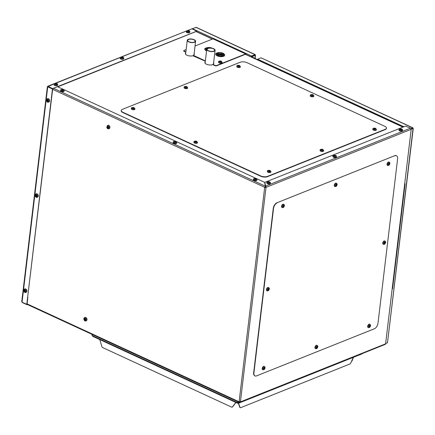 <?xml version="1.0" encoding="UTF-8"?>
<svg xmlns="http://www.w3.org/2000/svg" width="435" height="435" viewBox="0 0 435 435"><rect width="100%" height="100%" fill="white"/><g stroke="black" fill="none" stroke-linecap="round" stroke-linejoin="round"><path stroke-width="0.65" d="M52.885 88.773L48.068 86.326L47.73 86.848L52.57 88.887L52.445 89.164L52.57 88.887M52.684 88.457L52.858 88.783M196.528 31.26L52.891 88.474M196.555 31.026L191.927 28.808L187.485 30.58M26.872 304.331L27.149 304.375L26.899 304.674L22.288 302.542M27.111 304.685L27.448 304.549M47.752 86.25L191.927 28.808M47.709 86.782L52.347 88.979M54.386 83.803L47.578 86.723M48.068 86.326L47.834 86.842L52.646 88.767M196.517 31.336L57.768 86.821M196.576 31.13L196.832 31.771M194.179 54.022L194.086 54.799L194.179 54.022M196.653 31.499L196.778 31.222M52.445 89.164L26.791 304.304L22.049 302.254L21.995 301.232M26.791 304.304L52.668 89.077M205.249 61.89A4.502 1.892 6.8 0 0 204.874 62.531A4.502 1.892 6.8 0 0 207.685 64.668A4.502 1.892 6.8 0 0 212.742 64.636L212.965 64.543M194.13 53.57A4.502 1.892 6.8 0 1 194.342 54.277A4.502 1.892 6.8 0 1 193.591 55.169L193.667 55.821L205.331 61.21L192.874 55.751A4.502 1.892 6.8 0 1 187.942 55.593A4.502 1.892 6.8 0 1 185.37 53.521A4.502 1.892 6.8 0 1 185.75 52.88M204.869 62.689A4.502 1.892 -173.2 0 1 205.211 62.2M185.364 53.679A4.502 1.892 -173.2 0 1 185.712 53.19M265.35 187.485L265.296 186.321M265.611 187.605L265.317 186.294L264.986 187.567M265.285 186.61L265.209 187.474M386.449 128.292A4.801 2.017 -173.2 0 1 386.449 128.45A4.801 2.017 -173.2 0 1 385.307 129.559L385.345 129.244L267.471 176.376L267.433 176.692A4.801 2.017 -173.2 0 1 260.706 176.257L122.871 112.589A4.801 2.017 -173.2 0 1 121.207 110.778A4.801 2.017 -173.2 0 1 121.24 110.626M385.307 129.559L267.433 176.692M260.706 176.257L260.739 175.941L122.909 112.279A4.801 2.017 6.8 0 1 121.24 110.468A4.801 2.017 6.8 0 1 122.382 109.359L240.256 62.227A4.801 2.017 6.8 0 1 246.982 62.662L384.817 126.329A4.801 2.017 6.8 0 1 386.481 128.14L386.449 128.45M260.739 175.941A4.801 2.017 6.8 0 0 267.471 176.376M385.345 129.244A4.801 2.017 6.8 0 0 386.481 128.14M239.609 401.891L239.478 401.456L239.609 401.891L240.104 401.494M255.883 59.046A1.202 0.859 -111.8 0 0 255.524 58.785L255.747 58.698A1.202 0.859 68.2 0 1 256.318 59.252M251.827 56.876L255.296 55.196L251.604 56.447A0.946 0.397 6.8 0 0 251.381 56.664A0.946 0.397 6.8 0 0 251.707 57.023L255.524 58.785M255.079 55.142L255.008 54.636L251.577 56.012A0.946 0.522 114.8 0 0 250.946 56.767M255.176 54.571L196.256 27.356L192.4 28.677L251.577 56.012M254.926 58.317L255.296 55.196L255.008 54.636L254.915 55.163L251.539 56.322A0.598 0.332 114.8 0 0 251.12 56.849M192.243 28.955L192.4 28.677M251.865 56.572L251.93 56.936L255.747 58.698M193.667 55.821L193.559 55.479M194.309 54.429A4.502 1.892 6.8 0 0 194.092 53.88M186.147 49.574L184.081 50.4A1.202 0.506 6.8 0 0 183.793 50.677A1.202 0.506 6.8 0 0 184.212 51.129L184.174 51.439L185.832 52.205M184.174 51.439A1.202 0.506 -173.2 0 1 183.76 50.987A1.202 0.506 -173.2 0 1 183.836 50.835M245.895 54.435A0.598 0.332 114.8 0 0 245.574 54.239L216.69 65.788A1.202 0.506 -173.2 0 1 215.004 65.68L215.042 65.37A1.202 0.506 6.8 0 0 216.722 65.478L216.69 65.788M213.628 62.575A4.502 1.892 6.8 0 1 213.846 63.287A4.502 1.892 6.8 0 1 213.096 64.173L213.166 64.831L215.004 65.68M213.166 64.831L213.063 64.489M213.813 63.439A4.502 1.892 6.8 0 0 213.59 62.885M193.7 55.511L205.369 60.9M213.204 64.521L215.042 65.37M246.118 54.538L246.118 54.533A0.946 0.522 114.8 0 0 245.905 53.918A0.946 0.522 114.8 0 0 245.612 53.929L216.722 65.478M245.612 53.929L212.965 38.851L195.027 46.023M184.212 51.129L185.87 51.895M212.965 38.851A0.946 0.522 -65.2 0 1 213.259 38.84L245.905 53.918M57.045 86.81L57.888 86.864L264.627 182.357L265.312 186.158L53.391 88.272A0.946 0.522 -65.2 0 0 52.678 89.365L51.863 95.831M27.829 297.371L27.101 303.875A0.946 0.522 -65.2 0 0 27.318 304.489L239.266 402.391L239.549 401.94M27.057 303.853L239.103 401.799L264.681 187.289L265.279 186.468L264.681 187.289A0.946 0.397 6.8 0 0 266.008 187.376L264.779 182.368L405.458 126.117L410.575 128.146A0.946 0.68 68.2 0 1 411.189 129.326L404.583 184.69A0.946 0.397 6.8 0 0 404.811 184.473L392.435 288.253A0.946 0.397 -173.2 0 1 392.212 288.47L385.606 343.835A0.946 0.68 68.2 0 1 385.247 344.384L240.104 402.418L239.68 402.38L240.43 401.886A0.946 0.397 -173.2 0 1 239.103 401.799L239.533 402.37M264.904 187.202L266.008 187.376L411.189 129.326M239.603 401.945L239.68 402.38L240.169 401.766L239.696 401.956M265.747 187.257L264.779 182.368M410.575 128.146L265.464 186.169L265.426 186.479M254.888 375.867A4.801 2.659 -65.2 0 1 254.758 375.813A4.801 2.659 -65.2 0 1 253.665 372.697L273.262 208.376A4.801 2.659 -65.2 0 1 276.877 202.808L394.752 155.676A4.801 2.659 -65.2 0 1 396.247 155.643A4.801 2.659 -65.2 0 1 396.377 155.708M276.877 202.808L394.752 155.676M253.665 372.697L253.926 372.817L273.523 208.495L273.262 208.376M395.013 155.795A4.801 2.659 114.8 0 1 396.508 155.763A4.801 2.659 114.8 0 1 397.601 158.878L378.004 323.205A4.801 2.659 114.8 0 1 374.388 328.768L256.514 375.9A4.801 2.659 114.8 0 1 255.013 375.932L254.758 375.813M277.138 202.927A4.801 2.659 114.8 0 0 273.523 208.495M253.926 372.817A4.801 2.659 114.8 0 0 255.013 375.932M392.131 289.139L392.593 288.612L405.099 183.744L404.719 183.548M411.195 129.184L413.049 128.445L411.173 128.972M385.649 343.509L387.493 342.769L413.049 128.445L412.761 127.885L411.026 128.581M392.163 288.878L392.343 288.4M404.757 184.309L404.827 183.467M412.924 127.819L261.092 57.828L257.656 59.203L403.887 126.743M412.831 128.385L412.761 127.885L412.668 128.407L411.135 128.831M387.117 342.921L385.633 343.606M256.851 59.497L257.362 59.41M413.25 128.412L387.493 342.769M257.172 59.644A0.946 0.397 6.8 0 0 257.183 59.644A0.946 0.522 -65.2 0 1 257.656 59.203M92.117 334.423L92.013 335.287A0.946 0.397 6.8 0 0 92.34 335.641L92.9 336.271M92.59 336.271L237.608 403.256L237.923 402.935L237.651 402.571L237.983 403.25L238.494 402.625L237.994 402.81M237.885 403.245L237.428 402.658A0.946 0.397 6.8 0 0 238.75 402.745L237.983 403.25L238.413 403.283L362.078 353.834A0.946 0.68 -111.8 0 0 362.377 353.524M92.34 335.646L237.428 402.658L237.553 401.603M235.977 402.505L232.611 406.828A1.202 0.859 68.2 0 1 232.333 407.04L232.111 407.133A1.202 0.859 -111.8 0 1 231.54 407.095L102.611 347.549A1.202 0.859 -111.8 0 1 101.893 346.641L99.789 339.599M232.111 407.133A1.202 0.859 -111.8 0 0 232.388 406.921L232.611 406.828M235.862 402.451L232.388 406.921M353.318 357.342L350.637 363.187A1.202 0.663 114.8 0 1 349.903 363.997L240.642 407.687A1.202 0.663 114.8 0 1 240.267 407.693A1.202 0.663 114.8 0 1 240.038 407.416L238.554 403.229M240.153 407.606A1.202 0.663 -65.2 0 1 240.011 407.573A1.202 0.663 -65.2 0 1 239.777 407.296L238.364 403.299M361.072 354.237A1.202 0.506 -173.2 0 1 360.816 354.427L359.653 354.895A1.202 0.506 -173.2 0 1 359.19 354.993M351.616 361.05A1.202 0.859 -111.8 0 0 351.697 361.023A1.202 0.859 -111.8 0 0 352.1 360.582L353.274 357.429M352.1 360.582L353.53 357.255M352.317 360.495A1.202 0.859 68.2 0 1 351.92 360.936A1.202 0.859 68.2 0 1 351.806 360.968M212.128 48.241C209.056 46.436 203.814 48.361 204.858 49.15A4.497 1.892 6.8 0 0 206.56 50.911M206.641 50.237A3.752 1.577 -173.2 0 1 206.206 49.96L206.685 49.884M208.697 48.057L208.55 47.785L208.637 48.068M208.55 47.785A3.752 1.577 -173.2 0 1 210.246 47.959M207.408 48.475L206.609 48.22M206.56 48.089A3.752 1.577 -173.2 0 1 208.419 47.785L208.577 48.078M206.821 49.052L205.706 49.014M205.641 48.899A3.752 1.577 -173.2 0 1 206.473 48.122L207.337 48.519M206.69 49.813L206.19 49.998M206.136 49.905A3.752 1.577 -173.2 0 1 205.929 49.71A3.752 1.577 -173.2 0 1 205.63 48.954L206.799 49.106M215.738 54.174A4.497 1.892 6.8 0 0 219.979 56.588A4.497 1.892 6.8 0 0 224.672 55.24C224.89 54.886 224.503 54.315 223.508 53.527C222.676 52.798 220.795 52.499 217.859 52.635C216.13 53.266 215.417 53.777 215.738 54.174M223.661 54.147L221.034 54.348A0.897 0.375 6.8 0 0 220.757 54.185L222.252 53.304A3.752 1.577 -173.2 0 1 223.079 53.69A3.752 1.577 -173.2 0 1 223.661 54.147L223.574 54.255M216.809 54.734L219.436 54.533A0.897 0.375 6.8 0 0 219.713 54.696L218.245 55.566A3.752 1.577 -173.2 0 1 216.809 54.734L216.869 54.832M223.878 55.147L221.116 54.587A0.897 0.375 6.8 0 0 221.127 54.549A0.897 0.375 6.8 0 0 221.083 54.408L223.71 54.206A3.752 1.577 -173.2 0 1 223.878 55.147L223.786 55.234M223.846 55.196A3.752 1.577 -173.2 0 1 223.498 55.533A3.752 1.577 -173.2 0 1 222.704 55.876L220.86 54.772A0.897 0.375 6.8 0 0 221.083 54.641L223.846 55.196M222.6 55.903A3.752 1.577 -173.2 0 1 220.583 56.055M220.453 56.05A3.752 1.577 -173.2 0 1 218.332 55.62M222.138 53.26L220.632 54.25A0.897 0.375 6.8 0 0 220.224 54.163L220.018 52.836A3.752 1.577 -173.2 0 1 222.138 53.26L220.648 54.141A0.897 0.375 6.8 0 0 220.235 54.06L220.018 52.836M217.87 52.983A3.752 1.577 -173.2 0 1 219.887 52.825L220.099 54.054A0.897 0.375 6.8 0 0 219.713 54.081L217.908 53.114M216.625 53.684A3.752 1.577 -173.2 0 1 217.772 53.01L219.61 54.109A0.897 0.375 6.8 0 0 219.387 54.239L216.69 53.804M216.76 54.679A3.752 1.577 -173.2 0 1 216.597 53.739L219.354 54.293A0.897 0.375 6.8 0 0 219.343 54.337A0.897 0.375 6.8 0 0 219.387 54.478L216.76 54.679M220.55 56.023L220.371 54.832A0.897 0.375 6.8 0 0 220.762 54.799L222.584 55.892M220.578 56.028L220.371 54.832M218.359 55.604L219.827 54.739A0.897 0.375 6.8 0 0 220.235 54.821L220.447 56.017M219.713 54.696L218.348 55.604M221.078 54.446L221.023 54.451A0.897 0.375 6.8 0 0 220.746 54.288L220.757 54.185M220.099 54.054L220.088 54.157A0.897 0.375 6.8 0 0 219.697 54.185L219.604 54.13M25.393 291.629L24.387 291.39L24.349 290.134L25.355 290.379L25.393 291.629M26.062 292.32A1.789 1.283 -111.8 0 0 26.214 292.271A1.789 1.283 -111.8 0 0 26.687 291.869A1.789 1.283 -111.8 0 0 26.557 289.753A1.789 1.283 -111.8 0 0 24.887 288.949A1.789 1.283 -111.8 0 0 24.741 289.019M24.523 290.33L24.224 290.33M24.931 290.428L24.474 290.613M25.219 290.857L24.55 291.129M25.225 290.868L24.387 291.39M25.263 291.129L24.741 291.336M25.295 290.314L24.996 290.428M238.929 66.256L237.798 65.864L238.472 65.446L239.478 65.718L238.929 66.256M236.857 66.169L236.809 66.593A1.789 0.756 6.8 0 0 239.293 67.566A1.789 0.756 6.8 0 0 240.365 67.017L240.414 66.593L239.239 65.386C237.45 65.277 236.651 65.538 236.857 66.169A1.789 0.756 6.8 0 0 239.342 67.142A1.789 0.756 6.8 0 0 240.414 66.593M238.576 66.038L238.625 65.614M238.489 66.017L238.472 65.446M238.315 65.968L238.353 65.641M239.087 66.022L239.119 65.75M85.472 320.138L84.466 319.888L84.433 318.637L85.439 318.882L85.472 320.138M86.141 320.823A1.789 1.283 -111.8 0 0 86.299 320.774A1.789 1.283 -111.8 0 0 86.766 320.377A1.789 1.283 -111.8 0 0 86.641 318.262A1.789 1.283 -111.8 0 0 84.966 317.452A1.789 1.283 -111.8 0 0 84.82 317.523M84.607 318.833L84.303 318.833M85.004 318.931L84.553 319.111M84.466 319.888L85.303 319.366L84.635 319.627M85.342 319.627L84.82 319.839M85.374 318.817L85.081 318.937M264.116 369.195L263.55 368.701L264.203 367.564L264.768 368.064L264.116 369.195M264.273 366.504A1.789 0.995 114.8 0 0 264.11 366.39A1.789 0.995 114.8 0 0 262.463 367.597A1.789 0.995 114.8 0 0 262.609 369.641A1.789 0.995 114.8 0 0 262.805 369.69M264.496 368.01L264.224 367.885M263.724 368.57L264.306 369.059M263.806 368.516L264.284 368.739M264.029 368.032L264.513 368.255M264.023 367.934L264.768 368.064M220.414 61.911L219.523 61.411L220.197 61.112L221.344 61.493L220.414 61.911M218.609 61.835L218.56 62.259A1.789 0.756 6.8 0 0 220.556 63.244A1.789 0.756 6.8 0 0 222.116 62.683L222.165 62.259L220.996 61.052C219.202 60.943 218.408 61.204 218.609 61.835A1.789 0.756 6.8 0 0 220.605 62.819A1.789 0.756 6.8 0 0 222.165 62.259M220.463 61.911L220.534 61.297M220.442 61.911L220.491 61.128M220.197 61.667L220.24 61.286M47.877 100.371L48.078 101.366L47.263 101.328L46.909 100.066L47.839 100.099M48.747 102.051A1.789 1.283 -111.8 0 0 48.905 102.007A1.789 1.283 -111.8 0 0 49.378 101.605A1.789 1.283 -111.8 0 0 49.242 99.49A1.789 1.283 -111.8 0 0 47.573 98.68A1.789 1.283 -111.8 0 0 47.431 98.756M47.214 100.066L46.909 100.066M47.616 100.159L47.159 100.344M47.072 101.121L47.91 100.599L47.241 100.86M47.953 100.86L47.431 101.067M47.98 100.045L47.687 100.164M36.529 195.505L36.861 196.299L35.92 196.462L35.567 195.201L36.496 195.233M37.405 197.185A1.789 1.283 -111.8 0 0 37.562 197.137A1.789 1.283 -111.8 0 0 38.035 196.74A1.789 1.283 -111.8 0 0 37.899 194.624A1.789 1.283 -111.8 0 0 36.23 193.814A1.789 1.283 -111.8 0 0 36.083 193.89M35.866 195.195L35.567 195.201M36.274 195.293L35.817 195.478M35.73 196.256L36.567 195.734L35.898 195.995M36.605 195.995L36.083 196.201M36.638 195.179L36.344 195.299M322.215 150.173L321.084 149.776L321.487 149.384L322.77 149.629L322.215 150.173M320.144 150.08L320.095 150.505A1.789 0.756 6.8 0 0 322.58 151.483A1.789 0.756 6.8 0 0 323.651 150.929L323.7 150.505L322.531 149.303C320.736 149.194 319.942 149.455 320.144 150.08A1.789 0.756 6.8 0 0 322.629 151.059A1.789 0.756 6.8 0 0 323.7 150.505M321.862 149.95L321.916 149.531M321.78 149.928L321.759 149.363M321.601 149.885L321.644 149.553M322.378 149.934L322.411 149.662M374.948 129.086L373.817 128.689L374.22 128.298L375.503 128.542L374.948 129.086M372.877 128.999L372.828 129.418A1.789 0.756 6.8 0 0 375.313 130.397A1.789 0.756 6.8 0 0 376.384 129.842L376.433 129.423L375.264 128.216C373.469 128.107 372.675 128.368 372.877 128.999A1.789 0.756 6.8 0 0 375.361 129.973A1.789 0.756 6.8 0 0 376.433 129.423M374.595 128.863L374.649 128.445M374.513 128.842L374.491 128.276M374.334 128.798L374.377 128.466M375.111 128.852L375.144 128.575M269.483 171.259L268.351 170.863L268.754 170.471L270.037 170.716L269.483 171.259M267.411 171.167L267.362 171.591A1.789 0.756 6.8 0 0 269.847 172.57A1.789 0.756 6.8 0 0 270.918 172.015L270.967 171.591L269.798 170.384C268.003 170.281 267.21 170.542 267.411 171.167A1.789 0.756 6.8 0 0 269.896 172.146A1.789 0.756 6.8 0 0 270.967 171.591M269.129 171.037L269.183 170.618M269.047 171.015L269.026 170.449M268.868 170.966L268.912 170.64M269.646 171.02L269.678 170.748M133.463 108.429L132.332 108.032L132.735 107.641L134.013 107.885L133.463 108.429M131.392 108.337L131.343 108.761A1.789 0.756 6.8 0 0 133.828 109.74A1.789 0.756 6.8 0 0 134.899 109.185L134.948 108.761L133.773 107.559C131.984 107.45 131.185 107.711 131.392 108.337A1.789 0.756 6.8 0 0 133.877 109.315A1.789 0.756 6.8 0 0 134.948 108.761M133.11 108.206L133.159 107.788M133.023 108.184L133.007 107.619M132.849 108.141L132.887 107.809M133.621 108.195L133.654 107.918M196.044 142.017L194.913 141.62L195.587 141.201L196.598 141.473L196.044 142.017M193.972 141.924L193.923 142.348A1.789 0.756 6.8 0 0 196.408 143.327A1.789 0.756 6.8 0 0 197.479 142.772L197.528 142.348L196.359 141.141C194.565 141.038 193.771 141.293 193.972 141.924A1.789 0.756 6.8 0 0 196.457 142.903A1.789 0.756 6.8 0 0 197.528 142.348M195.69 141.794L195.745 141.37M195.609 141.772L195.587 141.201M195.429 141.723L195.473 141.397M196.201 141.777L196.239 141.505M312.368 95.504L311.237 95.107L311.911 94.689L312.917 94.96L312.368 95.504M310.296 95.412L310.247 95.836A1.789 0.756 6.8 0 0 312.732 96.815A1.789 0.756 6.8 0 0 313.804 96.26L313.853 95.836L312.678 94.629C310.889 94.525 310.09 94.786 310.296 95.412A1.789 0.756 6.8 0 0 312.781 96.391A1.789 0.756 6.8 0 0 313.853 95.836M312.015 95.281L312.064 94.857M311.928 95.26L311.911 94.689M311.754 95.211L311.792 94.884M312.526 95.265L312.558 94.993M186.196 87.343L185.065 86.946L185.468 86.554L186.745 86.804L186.196 87.343M184.125 87.256L184.076 87.68A1.789 0.756 6.8 0 0 186.561 88.653A1.789 0.756 6.8 0 0 187.632 88.104L187.681 87.68L186.506 86.473C184.717 86.364 183.918 86.625 184.125 87.256A1.789 0.756 6.8 0 0 186.61 88.229A1.789 0.756 6.8 0 0 187.681 87.68M185.843 87.125L185.892 86.701M185.756 87.098L185.74 86.532M185.582 87.054L185.62 86.723M186.354 87.109L186.387 86.831M336.184 185.952L335.619 185.451L336.271 184.32L336.837 184.821L336.184 185.952M336.342 183.255A1.789 0.995 114.8 0 0 336.179 183.14A1.789 0.995 114.8 0 0 334.531 184.353A1.789 0.995 114.8 0 0 334.678 186.392A1.789 0.995 114.8 0 0 334.874 186.446M335.793 185.326L336.38 185.81M335.874 185.272L336.353 185.495M336.097 184.788L336.581 185.005M336.097 184.69L336.837 184.821M283.62 206.576L283.451 207.038L283.43 206.717L282.902 206.783L284.104 205.907L283.538 205.407L283.142 206.353M283.609 204.341A1.789 0.995 114.8 0 0 283.446 204.227A1.789 0.995 114.8 0 0 281.798 205.44A1.789 0.995 114.8 0 0 281.945 207.479A1.789 0.995 114.8 0 0 282.141 207.528M283.06 206.413L283.647 206.897M283.364 205.869L283.848 206.092M283.364 205.771L284.104 205.907M389.086 164.408L388.917 164.865L388.352 164.37L389.086 164.408L389.553 163.495L389.031 163.555L389.004 163.234L388.607 164.18M389.075 162.173A1.789 0.995 114.8 0 0 388.912 162.059A1.789 0.995 114.8 0 0 387.264 163.266A1.789 0.995 114.8 0 0 387.411 165.311A1.789 0.995 114.8 0 0 387.607 165.36M388.526 164.24L389.113 164.724M388.836 163.701L389.314 163.924M388.83 163.603L389.57 163.734M369.75 326.565L369.581 327.028L369.016 326.527L369.75 326.565L370.218 325.652L369.69 325.717L369.668 325.396L369.271 326.342M369.739 324.331A1.789 0.995 114.8 0 0 369.576 324.216A1.789 0.995 114.8 0 0 367.928 325.429A1.789 0.995 114.8 0 0 368.075 327.468A1.789 0.995 114.8 0 0 368.271 327.517M369.962 325.842L369.69 325.717M369.19 326.402L369.772 326.886M369.494 325.858L369.978 326.081M369.489 325.761L370.234 325.897M384.85 243.317L384.676 243.774L384.388 243.334L384.127 243.518L385.334 242.643L384.768 242.143L384.371 243.089M384.839 241.082A1.789 0.995 114.8 0 0 384.676 240.968A1.789 0.995 114.8 0 0 383.023 242.175A1.789 0.995 114.8 0 0 383.175 244.22A1.789 0.995 114.8 0 0 383.365 244.269M384.284 243.149L384.872 243.633M384.594 242.61L385.073 242.833M384.589 242.512L385.334 242.643M268.525 289.83L268.351 290.286L267.791 289.792L268.525 289.83L268.993 288.916L268.248 288.796L268.047 289.601M268.515 287.595A1.789 0.995 114.8 0 0 268.351 287.481A1.789 0.995 114.8 0 0 266.698 288.688A1.789 0.995 114.8 0 0 266.851 290.732A1.789 0.995 114.8 0 0 267.041 290.781M267.965 289.661L268.547 290.145M268.27 289.123L268.754 289.346M268.264 289.025L269.009 289.155M268.254 288.883L268.732 289.101M317.017 347.652L316.849 348.114L316.283 347.614L317.017 347.652L317.485 346.738L317.229 346.929L316.936 346.483L316.539 347.424M317.006 345.417A1.789 0.995 114.8 0 0 316.843 345.303A1.789 0.995 114.8 0 0 315.196 346.51A1.789 0.995 114.8 0 0 315.342 348.555A1.789 0.995 114.8 0 0 315.538 348.604M317.229 346.929L316.957 346.798M316.457 347.489L317.039 347.973M316.762 346.945L317.245 347.168M316.756 346.847L317.501 346.978M188.534 30.831L189.051 31.287L188.012 31.527L187.208 31.005L188.534 30.831M186.289 31.461L186.24 31.885A1.789 0.756 6.8 0 0 187.925 32.848A1.789 0.756 6.8 0 0 189.796 32.31L189.845 31.885C189.97 31.287 189.535 30.88 188.54 30.646C186.903 30.575 186.153 30.847 186.289 31.461A1.789 0.756 6.8 0 0 187.98 32.424A1.789 0.756 6.8 0 0 189.845 31.885M188.377 31.342L188.42 30.977M188.127 31.38L188.252 30.765M188.078 31.44L188.137 30.918M122.452 57.251L122.882 57.822L121.642 57.888L121.131 57.431L122.452 57.251M120.207 57.888L120.158 58.312A1.789 0.756 6.8 0 0 121.849 59.269A1.789 0.756 6.8 0 0 123.714 58.736L123.763 58.312C123.888 57.714 123.453 57.3 122.458 57.072C120.821 57.001 120.076 57.273 120.207 57.888A1.789 0.756 6.8 0 0 121.898 58.845A1.789 0.756 6.8 0 0 123.763 58.312M122.295 57.768L122.338 57.404M122.045 57.801L122.17 57.192M121.996 57.86L122.056 57.338M56.371 83.678L56.806 84.249L55.849 84.374L55.049 83.852L56.371 83.678M54.125 84.308L54.076 84.733A1.789 0.756 6.8 0 0 55.767 85.69A1.789 0.756 6.8 0 0 57.632 85.157L57.681 84.733C57.806 84.134 57.371 83.721 56.376 83.493C54.745 83.422 53.994 83.694 54.125 84.308A1.789 0.756 6.8 0 0 55.816 85.271A1.789 0.756 6.8 0 0 57.681 84.733M56.218 84.189L56.262 83.824M55.963 84.221L56.088 83.612M55.914 84.287L55.974 83.759M401.249 129.086L401.766 129.543L400.722 129.782L399.923 129.26L401.249 129.086M399.004 129.717L398.955 130.141A1.789 0.756 6.8 0 0 400.64 131.098A1.789 0.756 6.8 0 0 402.511 130.565L402.56 130.141C402.685 129.543 402.25 129.13 401.255 128.901C399.618 128.831 398.868 129.103 399.004 129.717A1.789 0.756 6.8 0 0 400.689 130.674A1.789 0.756 6.8 0 0 402.56 130.141M401.092 129.597L401.135 129.233M400.842 129.63L400.967 129.021M400.787 129.69L400.852 129.168M335.167 155.507L335.597 156.078L334.64 156.203L333.841 155.681L335.167 155.507M332.922 156.138L332.873 156.562A1.789 0.756 6.8 0 0 334.558 157.524A1.789 0.756 6.8 0 0 336.429 156.986L336.478 156.562C336.603 155.964 336.168 155.551 335.173 155.322C333.536 155.251 332.786 155.523 332.922 156.138A1.789 0.756 6.8 0 0 334.613 157.1A1.789 0.756 6.8 0 0 336.478 156.562M335.01 156.018L335.053 155.654M334.76 156.051L334.885 155.442M334.711 156.116L334.771 155.594M269.086 181.928L269.602 182.39L268.564 182.624L267.759 182.102L269.086 181.928M266.84 182.564L266.791 182.983A1.789 0.756 6.8 0 0 268.477 183.945A1.789 0.756 6.8 0 0 270.347 183.407L270.396 182.988C270.521 182.39 270.086 181.977 269.091 181.748C267.454 181.678 266.704 181.95 266.84 182.564A1.789 0.756 6.8 0 0 268.531 183.521A1.789 0.756 6.8 0 0 270.396 182.988M268.928 182.444L268.971 182.08M268.678 182.477L268.803 181.868M268.629 182.537L268.689 182.015M107.157 127.172L107.755 126.346L108.565 127.314L107.967 128.146L107.157 127.172M109.054 128.678A1.789 1.283 -111.8 0 0 109.212 128.635A1.789 1.283 -111.8 0 0 109.74 126.493A1.789 1.283 -111.8 0 0 107.88 125.307A1.789 1.283 -111.8 0 0 107.733 125.383M108.043 126.906L107.445 127.145M108.141 126.993L107.227 127.46M108.358 127.314L107.516 127.428M63.01 89.713L63.369 90.186L62.21 90.339L61.585 89.784L63.01 89.713M60.634 90.301L60.585 90.725A1.789 0.756 6.8 0 0 62.276 91.687A1.789 0.756 6.8 0 0 64.141 91.149L64.19 90.725C64.217 90.105 63.853 89.708 63.102 89.545C61.221 89.409 60.394 89.659 60.634 90.301A1.789 0.756 6.8 0 0 62.325 91.263A1.789 0.756 6.8 0 0 64.19 90.725M62.798 90.181L62.836 89.849M62.596 90.192L62.743 89.632M62.52 90.197L62.569 89.768M175.582 141.712L175.811 142.283L174.783 142.337L174.158 141.783L175.582 141.712M173.206 142.299L173.157 142.724A1.789 0.756 6.8 0 0 174.848 143.68A1.789 0.756 6.8 0 0 176.713 143.148L176.762 142.724C176.784 142.098 176.425 141.707 175.675 141.544C173.793 141.408 172.967 141.658 173.206 142.299A1.789 0.756 6.8 0 0 174.897 143.256A1.789 0.756 6.8 0 0 176.762 142.724M175.37 142.18L175.408 141.843M175.169 142.191L175.316 141.631M175.093 142.196L175.142 141.761M255.775 178.752L256.133 179.225L254.975 179.378L254.35 178.823L255.775 178.752M253.404 179.34L253.349 179.764A1.789 0.756 6.8 0 0 255.04 180.721A1.789 0.756 6.8 0 0 256.906 180.188L256.954 179.764C256.982 179.144 256.617 178.747 255.872 178.584C253.986 178.448 253.165 178.698 253.404 179.34A1.789 0.756 6.8 0 0 255.089 180.302A1.789 0.756 6.8 0 0 256.954 179.764M255.562 179.22L255.601 178.888M255.361 179.231L255.508 178.671M255.285 179.236L255.334 178.807M212.851 48.394A4.198 1.767 -173.2 0 1 215.097 50.275A4.198 1.767 -173.2 0 1 210.714 51.537A4.198 1.767 -173.2 0 1 206.755 49.28A4.198 1.767 -173.2 0 1 207.751 48.312A4.198 1.767 -173.2 0 1 212.851 48.394M215.097 50.275L213.476 63.869A4.198 1.767 -173.2 0 1 213.465 63.929M205.298 63.483A4.198 1.767 -173.2 0 1 205.135 62.874L206.755 49.28M212.655 48.535A3.768 1.588 -173.2 0 1 214.667 50.226A3.768 1.588 -173.2 0 1 210.736 51.352A3.768 1.588 -173.2 0 1 207.185 49.334A3.768 1.588 -173.2 0 1 208.077 48.464A3.768 1.588 -173.2 0 1 212.655 48.535M193.352 39.384A4.198 1.767 -173.2 0 1 195.598 41.271A4.198 1.767 -173.2 0 1 191.215 42.527A4.198 1.767 -173.2 0 1 187.257 40.276A4.198 1.767 -173.2 0 1 188.252 39.308A4.198 1.767 -173.2 0 1 193.352 39.384M195.598 41.271L193.977 54.864A4.198 1.767 -173.2 0 1 193.966 54.913M193.493 55.283L193.455 55.598A4.198 1.767 -173.2 0 1 193.227 55.718M185.799 54.484A4.198 1.767 -173.2 0 1 185.631 53.869L187.257 40.276M193.156 39.525A3.768 1.588 -173.2 0 1 195.168 41.222A3.768 1.588 -173.2 0 1 191.237 42.347A3.768 1.588 -173.2 0 1 187.681 40.324A3.768 1.588 -173.2 0 1 188.578 39.46A3.768 1.588 -173.2 0 1 193.156 39.525M186.544 30.956L121.403 57.007M120.462 57.382L55.321 83.428M26.899 304.674L26.937 304.364M22.049 302.254L47.73 86.848M212.362 39.09L196.016 31.537M402.946 127.123L245.351 54.326M122.909 112.279L122.871 112.589M195.832 27.307L255.008 54.636M52.678 89.365L264.681 187.289M266.008 187.376L240.43 401.886L385.606 343.835M392.212 288.47L404.583 184.69M261.092 57.828L412.761 127.885M92.465 334.586L92.34 335.641M237.923 402.935L237.651 402.81M239.68 402.375L238.75 402.745L238.82 402.185M238.304 402.826L238.016 402.94M25.632 291.733A1.207 0.865 -111.8 0 0 24.931 289.77A1.207 0.865 -111.8 0 0 24.045 291.151A1.207 0.865 -111.8 0 0 25.632 291.733M26.383 291.994A1.789 1.283 -111.8 0 0 26.252 289.879A1.789 1.283 -111.8 0 0 24.583 289.068C22.827 289.764 24.251 293.282 25.915 292.396A1.789 1.283 -111.8 0 0 26.383 291.994M239.174 66.365A1.207 0.506 6.8 0 0 239.413 65.511A1.207 0.506 6.8 0 0 237.51 65.68A1.207 0.506 6.8 0 0 239.174 66.365M85.711 320.236A1.207 0.865 -111.8 0 0 85.015 318.273A1.207 0.865 -111.8 0 0 84.124 319.643A1.207 0.865 -111.8 0 0 85.711 320.236M86.462 320.503A1.789 1.283 -111.8 0 0 86.337 318.382A1.789 1.283 -111.8 0 0 84.667 317.572C82.911 318.268 84.33 321.78 85.994 320.899A1.789 1.283 -111.8 0 0 86.462 320.503M264.23 369.358A1.207 0.669 114.8 0 0 264.806 367.401A1.207 0.669 114.8 0 0 263.447 368.391A1.207 0.669 114.8 0 0 264.23 369.358M264.469 366.553A1.789 0.995 114.8 0 0 262.816 367.76A1.789 0.995 114.8 0 0 262.968 369.804L264.132 369.625C265.268 368.179 265.377 367.151 264.469 366.553L264.11 366.39M220.599 62.036A1.207 0.506 6.8 0 0 221.41 61.302A1.207 0.506 6.8 0 0 219.349 61.21A1.207 0.506 6.8 0 0 220.599 62.036M48.323 101.464A1.207 0.865 -111.8 0 0 47.616 99.501A1.207 0.865 -111.8 0 0 46.735 100.882A1.207 0.865 -111.8 0 0 48.323 101.464M49.073 101.725A1.789 1.283 -111.8 0 0 48.943 99.61A1.789 1.283 -111.8 0 0 47.274 98.799C45.517 99.501 46.936 103.013 48.6 102.127A1.789 1.283 -111.8 0 0 49.073 101.725M36.98 196.598A1.207 0.865 -111.8 0 0 36.274 194.635A1.207 0.865 -111.8 0 0 35.387 196.016A1.207 0.865 -111.8 0 0 36.98 196.598M37.731 196.859A1.789 1.283 -111.8 0 0 37.595 194.744A1.789 1.283 -111.8 0 0 35.926 193.934C34.175 194.63 35.594 198.148 37.258 197.262A1.789 1.283 -111.8 0 0 37.731 196.859M322.46 150.282A1.207 0.506 6.8 0 0 322.699 149.428A1.207 0.506 6.8 0 0 320.796 149.591A1.207 0.506 6.8 0 0 322.46 150.282M375.193 129.195A1.207 0.506 6.8 0 0 375.432 128.341A1.207 0.506 6.8 0 0 373.529 128.504A1.207 0.506 6.8 0 0 375.193 129.195M269.727 171.368A1.207 0.506 6.8 0 0 269.966 170.515A1.207 0.506 6.8 0 0 268.063 170.678A1.207 0.506 6.8 0 0 269.727 171.368M133.708 108.538A1.207 0.506 6.8 0 0 133.947 107.684A1.207 0.506 6.8 0 0 132.044 107.847A1.207 0.506 6.8 0 0 133.708 108.538M196.288 142.125A1.207 0.506 6.8 0 0 196.528 141.272A1.207 0.506 6.8 0 0 194.624 141.435A1.207 0.506 6.8 0 0 196.288 142.125M312.613 95.613A1.207 0.506 6.8 0 0 312.852 94.759A1.207 0.506 6.8 0 0 310.949 94.922A1.207 0.506 6.8 0 0 312.613 95.613M186.441 87.451A1.207 0.506 6.8 0 0 186.68 86.598A1.207 0.506 6.8 0 0 184.777 86.761A1.207 0.506 6.8 0 0 186.441 87.451M336.298 186.109A1.207 0.669 114.8 0 0 336.875 184.157A1.207 0.669 114.8 0 0 335.515 185.147A1.207 0.669 114.8 0 0 336.298 186.109M336.538 183.309A1.789 0.995 114.8 0 0 334.885 184.516A1.789 0.995 114.8 0 0 335.037 186.561L336.201 186.381C337.337 184.929 337.451 183.907 336.538 183.309L336.179 183.14M283.566 207.196A1.207 0.669 114.8 0 0 284.142 205.238A1.207 0.669 114.8 0 0 282.783 206.228A1.207 0.669 114.8 0 0 283.566 207.196M283.805 204.39A1.789 0.995 114.8 0 0 282.152 205.603A1.789 0.995 114.8 0 0 282.304 207.642L283.468 207.468C284.604 206.016 284.718 204.994 283.805 204.39L283.446 204.227M389.031 165.028A1.207 0.669 114.8 0 0 389.608 163.071A1.207 0.669 114.8 0 0 388.248 164.06A1.207 0.669 114.8 0 0 389.031 165.028M389.271 162.222A1.789 0.995 114.8 0 0 387.618 163.429A1.789 0.995 114.8 0 0 387.77 165.474L388.933 165.295C390.07 163.848 390.184 162.82 389.271 162.222L388.912 162.059M369.696 327.185A1.207 0.669 114.8 0 0 370.272 325.228A1.207 0.669 114.8 0 0 368.913 326.217A1.207 0.669 114.8 0 0 369.696 327.185M369.935 324.379A1.789 0.995 114.8 0 0 368.282 325.592A1.789 0.995 114.8 0 0 368.434 327.631L369.598 327.457C370.734 326.005 370.843 324.983 369.935 324.379L369.576 324.216M384.79 243.937A1.207 0.669 114.8 0 0 385.366 241.98A1.207 0.669 114.8 0 0 384.007 242.969A1.207 0.669 114.8 0 0 384.79 243.937M385.029 241.131A1.789 0.995 114.8 0 0 383.376 242.338A1.789 0.995 114.8 0 0 383.529 244.383L384.692 244.204C385.829 242.757 385.943 241.729 385.029 241.131L384.676 240.968M268.466 290.449A1.207 0.669 114.8 0 0 269.047 288.492A1.207 0.669 114.8 0 0 267.683 289.482A1.207 0.669 114.8 0 0 268.466 290.449M268.705 287.644A1.789 0.995 114.8 0 0 267.057 288.851A1.789 0.995 114.8 0 0 267.204 290.895L268.368 290.716C269.504 289.27 269.618 288.242 268.705 287.644L268.351 287.481M316.963 348.272A1.207 0.669 114.8 0 0 317.539 346.314A1.207 0.669 114.8 0 0 316.18 347.304A1.207 0.669 114.8 0 0 316.963 348.272M317.202 345.466A1.789 0.995 114.8 0 0 315.549 346.679A1.789 0.995 114.8 0 0 315.701 348.718L316.865 348.538C318.001 347.092 318.11 346.064 317.202 345.466L316.843 345.303M188.475 30.689A1.207 0.506 6.8 0 0 186.963 31.151A1.207 0.506 6.8 0 0 188.953 31.597A1.207 0.506 6.8 0 0 188.475 30.689M122.393 57.115A1.207 0.506 6.8 0 0 120.881 57.572A1.207 0.506 6.8 0 0 122.871 58.024A1.207 0.506 6.8 0 0 122.393 57.115M56.311 83.536A1.207 0.506 6.8 0 0 54.805 83.998A1.207 0.506 6.8 0 0 56.789 84.444A1.207 0.506 6.8 0 0 56.311 83.536M401.19 128.945A1.207 0.506 6.8 0 0 399.678 129.402A1.207 0.506 6.8 0 0 401.668 129.853A1.207 0.506 6.8 0 0 401.19 128.945M335.108 155.366A1.207 0.506 6.8 0 0 333.596 155.828A1.207 0.506 6.8 0 0 335.586 156.274A1.207 0.506 6.8 0 0 335.108 155.366M269.026 181.792A1.207 0.506 6.8 0 0 267.514 182.249A1.207 0.506 6.8 0 0 269.504 182.695A1.207 0.506 6.8 0 0 269.026 181.792M106.988 127.341A1.207 0.865 -111.8 0 0 108.543 128.2A1.207 0.865 -111.8 0 0 108.054 126.194A1.207 0.865 -111.8 0 0 106.988 127.341M108.908 128.755A1.789 1.283 -111.8 0 0 109.435 126.618A1.789 1.283 -111.8 0 0 107.575 125.432L106.798 127.324C107.238 128.608 107.945 129.081 108.908 128.755L109.212 128.635M62.999 89.577A1.207 0.506 6.8 0 0 61.281 89.904A1.207 0.506 6.8 0 0 63.151 90.475A1.207 0.506 6.8 0 0 62.999 89.577M175.571 141.576A1.207 0.506 6.8 0 0 173.853 141.902A1.207 0.506 6.8 0 0 175.724 142.468A1.207 0.506 6.8 0 0 175.571 141.576M255.764 178.616A1.207 0.506 6.8 0 0 254.045 178.943A1.207 0.506 6.8 0 0 255.916 179.514A1.207 0.506 6.8 0 0 255.764 178.616M47.371 86.75L21.75 301.634M196.555 31.304L196.593 30.994M196.185 31.472L212.53 39.025M245.519 54.261L403.114 127.053M121.24 110.468L121.207 110.778M255.111 58.404L255.497 55.169M251.381 56.664L251.343 56.952M183.76 50.987L183.793 50.677M212.96 64.603L212.998 64.293M206.641 50.226L205.929 49.71M223.498 55.533C221.991 56.224 220.159 56.202 217.995 55.473L216.766 54.69M24.887 288.949L24.583 289.068M26.214 292.271L25.915 292.396M84.966 317.452L84.667 317.572M86.299 320.774L85.994 320.899M262.609 369.641L262.968 369.804M36.312 308.643L34.963 308.024M47.573 98.68L47.274 98.799M48.905 102.007L48.6 102.127M36.23 193.814L35.926 193.934M37.562 197.137L37.258 197.262M334.678 186.392L335.037 186.561M281.945 207.479L282.304 207.642M387.411 165.311L387.77 165.474M368.075 327.468L368.434 327.631M383.175 244.22L383.529 244.383M266.851 290.732L267.204 290.895M315.342 348.555L315.701 348.718M107.88 125.307L107.575 125.432M229.076 397.682L227.728 397.063M148.884 360.642L147.536 360.022"/></g></svg>
